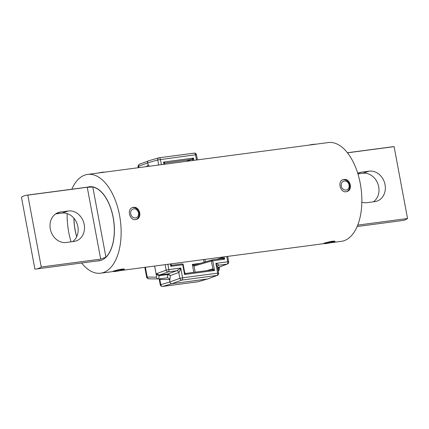 <?xml version="1.0" encoding="UTF-8"?>
<svg xmlns="http://www.w3.org/2000/svg" width="429" height="429" viewBox="0 0 429 429"><rect width="100%" height="100%" fill="white"/><g stroke="black" fill="none" stroke-linecap="round" stroke-linejoin="round"><path stroke-width="0.64" d="M330.915 242.717L341.393 241.329A49.818 26.432 -97.5 0 0 361.057 188.476A49.818 26.432 -97.5 0 0 328.319 142.557L87.607 174.421A49.818 26.432 -97.5 0 0 85.012 175.016A49.818 26.432 -97.5 0 0 71.841 189.221M67.155 213.588A49.818 26.432 -97.5 0 0 71.08 241.827M81.607 263.004A49.818 26.432 -97.5 0 0 100.681 273.193A49.818 26.432 -97.5 0 0 120.345 220.34A49.818 26.432 -97.5 0 0 87.607 174.421M324.335 243.575L322.774 243.763L323.68 243.42C326.431 242.294 335.156 240.342 335.017 241.473C334.947 241.886 333.628 242.294 331.054 242.685M343.86 179.504C350.193 178.228 353.287 189.849 346.959 191.516C340.744 193.972 336.813 181.344 343.05 179.692L343.86 179.504M113.765 271.45L112.205 271.637L113.111 271.294C115.862 270.168 124.587 268.216 124.448 269.348C124.378 269.761 123.059 270.163 120.485 270.554M133.29 207.379C139.623 206.102 142.718 217.718 136.39 219.385C130.175 221.847 126.244 209.218 132.481 207.561L133.29 207.379M73.895 218.205A37.361 19.82 -97.5 0 0 76.668 236.722M97.27 260.929A37.361 19.82 -97.5 0 0 99.045 260.843A37.361 19.82 -97.5 0 0 113.798 221.203A37.361 19.82 -97.5 0 0 89.243 186.765A37.361 19.82 -97.5 0 0 87.505 187.146M105.915 257.132A37.216 19.745 -97.5 0 0 113.127 217.53A37.216 19.745 -97.5 0 0 92.798 187.039L105.915 257.132L100.697 259.132L87.248 187.269L27.805 195.136A37.216 19.745 -97.5 0 0 26.469 195.227A37.216 19.745 -97.5 0 0 21.45 197.238L34.899 269.101A37.216 19.745 -97.5 0 0 36.234 269.01A37.216 19.745 -97.5 0 0 41.254 266.999L100.697 259.132M73.981 218.302A37.216 19.745 -97.5 0 0 76.721 236.615M87.248 187.269L92.798 187.039M41.254 266.999L27.805 195.136M55.609 213.937L61.953 213.095A15.541 13.111 -108.3 0 1 77.027 223.568A15.541 13.111 -108.3 0 1 72.565 241.634M74.008 241.441A15.541 13.111 71.7 0 0 76.035 240.975A15.541 13.111 71.7 0 0 83.95 223.289A15.541 13.111 71.7 0 0 68.308 210.998L60.521 212.028A15.541 13.111 71.7 0 0 58.494 212.494A15.541 13.111 71.7 0 0 50.579 230.18A15.541 13.111 71.7 0 0 66.222 242.471L74.008 241.441M347.393 152.745L392.766 146.739A37.216 19.745 82.5 0 1 394.101 146.648L347.452 152.826M357.738 225.107L407.55 218.517A37.216 19.745 82.5 0 1 402.531 220.522L357.159 226.528M394.101 146.648L407.55 218.517M357.92 173.922L362.778 173.278A15.541 13.111 -108.3 0 1 377.852 183.746A15.541 13.111 -108.3 0 1 373.391 201.812M361.845 202.161A15.541 13.111 71.7 0 0 367.047 202.654L374.833 201.625A15.541 13.111 71.7 0 0 376.86 201.158A15.541 13.111 71.7 0 0 384.775 183.467A15.541 13.111 71.7 0 0 369.133 171.176L361.347 172.206A15.541 13.111 71.7 0 0 359.32 172.673A15.541 13.111 71.7 0 0 357.738 173.332M98.085 173.032A4.633 0.391 -10.6 0 1 104.617 172.142L104.665 172.174M308.655 145.163A4.633 0.391 -10.6 0 1 315.186 144.267L315.235 144.3M342.75 179.799A6.226 5.25 -108.3 0 1 343.243 179.708A6.226 5.25 -108.3 0 1 349.458 184.443A6.226 5.25 -108.3 0 1 346.643 191.607M344.348 181A4.633 3.909 71.7 0 0 342.251 188.251A4.633 3.909 71.7 0 0 348.997 187.36A4.633 3.909 71.7 0 0 344.348 181M331.279 241.945A4.633 0.391 169.4 0 0 326.485 242.841A4.633 0.391 169.4 0 0 324.383 243.608A4.633 0.391 169.4 0 0 328.989 243.114A4.633 0.391 169.4 0 0 333.456 241.913A4.633 0.391 169.4 0 0 331.279 241.945M132.18 207.674A6.226 5.25 -108.3 0 1 138.803 212.033A6.226 5.25 -108.3 0 1 136.073 219.476M130.738 213.926A4.633 3.909 71.7 0 0 137.312 217.079A4.633 3.909 71.7 0 0 135.843 209.223A4.633 3.909 71.7 0 0 130.738 213.926M114.452 271.117A4.633 0.391 169.4 0 0 113.814 271.482A4.633 0.391 169.4 0 0 118.42 270.989A4.633 0.391 169.4 0 0 122.892 269.782A4.633 0.391 169.4 0 0 119.723 269.964A4.633 0.391 169.4 0 0 114.452 271.117M159.454 275.043A0.997 0.536 -96.5 0 0 159.1 275.675C158.049 275.649 157.202 274.962 156.553 273.627L159.454 275.043L168.039 273.906L170.351 275.536L167.691 274.539L159.1 275.675L158.735 278.941C157.577 278.925 156.783 278.335 156.36 277.182L156.365 275.316L154.633 266.05M159.69 278.818A1.995 1.7 -89.4 0 1 159.845 279.456L160.821 284.679L169.798 281.982L169.702 279.569C169.278 278.41 168.484 277.826 167.326 277.804L167.675 274.544A0.997 0.531 -97.5 0 1 168.018 273.911L176.764 270.763L180.748 268.039C180.121 270.517 179.472 272.002 178.802 272.495A1.995 1.657 70.2 0 0 176.764 270.763L168.222 271.895A1.995 1.657 -109.8 0 1 166.184 270.163L165.154 264.655M160.232 284.658L160.821 284.679A1.995 1.7 73.3 0 0 162.859 286.406L198 281.756L207.507 278.989L171.836 283.714L162.698 286.443C161.374 286.465 160.553 285.87 160.232 284.658L159.154 278.888L159.845 279.456L169.702 279.569M146.187 166.667L148.289 165.127L147.522 162.934L138.658 166.243L138.916 167.626M167.514 277.799L158.757 278.941L148.884 278.845A1.995 1.7 90.6 0 1 147.217 277.075L156.36 277.182M217.535 267.358L219.144 267.111L227.413 264.023A1.995 1.695 -110.5 0 1 227.102 264.103L218.559 265.229A1.995 1.695 69.5 0 0 218.248 265.31A1.995 1.695 69.5 0 0 218.243 265.31L217.406 266.666L215.846 263.395C217.996 264.312 218.897 264.924 218.559 265.229L217.991 265.444M158.687 165.009L157.743 159.963L147.522 162.934C147.404 161.744 147.844 161.02 148.831 160.762L139.65 164.151A1.995 1.695 69.5 0 0 138.658 166.243L138.181 166.822C137.661 166.275 138.154 165.385 139.65 164.151M196.498 160.006L195.517 154.767L157.743 159.963A1.995 1.662 -106.2 0 1 158.843 157.834A1.995 1.662 -106.2 0 1 159.052 157.792A1.995 1.056 -97.5 0 1 159.138 157.775A1.995 1.995 0 0 0 158.843 157.834L148.616 160.805M167.862 264.302L168.86 269.61L180.748 268.039L182.572 277.799L179.901 278.351L169.798 281.982C170.125 283.145 170.806 283.725 171.836 283.714L181.939 280.078A1.995 1.657 -109.8 0 1 179.901 278.351L178.802 272.495L170.351 275.536L169.696 281.429M217.353 275.354A1.995 1.995 0 0 0 218.613 273.123L217.669 273.15A1.995 1.056 -97.5 0 1 217.036 275.434L207.716 278.947L217.353 275.354A1.995 1.695 -110.5 0 1 217.036 275.434L181.939 280.078A1.995 1.056 -97.5 0 0 182.572 277.799L217.669 273.15L215.846 263.395L227.735 261.819L226.743 256.504M219.498 266.977L219.208 269.975L218.232 271.069L218.543 267.809L217.642 267.927M212.269 269.911A0.997 0.831 73.8 0 0 212.859 268.838L211.395 261.03L194.015 266.082L192.315 264.409L194.669 264.993A0.997 0.831 -106.2 0 0 194.568 265.015L211.947 259.963A0.997 0.831 -106.2 0 1 212.049 259.942A0.997 0.531 82.5 0 1 212.092 259.936A0.997 0.531 82.5 0 1 212.73 260.752L214.559 270.511L212.253 269.911L185.596 273.439L184.733 272.812L183.215 264.709L170.855 266.296L170.828 264.398M170.42 263.958L170.855 266.296L171.884 265.256L182.062 263.91A0.997 0.531 -97.5 0 1 182.105 263.905A0.997 0.531 -97.5 0 1 182.743 264.725L184.572 274.48L184.545 272.587M206.564 270.667L212.859 268.838L214.559 270.511L184.572 274.48L185.596 273.439M224.185 256.842L224.624 259.18L222.319 258.58A0.997 0.831 73.8 0 0 222.919 257.502L224.624 259.18L211.395 261.03A0.997 0.831 -106.2 0 1 211.947 259.963A0.997 0.997 0 0 1 212.092 259.936L222.367 258.569M164.232 164.06L163.529 162.055L164.886 162.972A0.997 0.847 69.5 0 0 164.731 163.009L164.414 164.253M186.17 161.374L191.527 159.443L193.517 158.081L192.546 160.312A0.997 0.831 70.2 0 0 191.527 159.443L164.602 163.079M195.157 272.174L194.015 266.082A0.997 0.831 -106.2 0 1 194.568 265.015M164.731 163.009A0.997 0.847 69.5 0 0 164.725 163.015A0.997 0.847 69.5 0 0 164.264 163.508M148.777 278.839A1.995 1.839 -86.6 0 1 148.643 278.834L148.643 278.834A1.995 1.839 -86.6 0 1 146.938 277.123L147.217 277.075L145.383 267.272M148.884 278.845L148.643 278.834C146.884 277.89 146.209 277.29 146.621 277.032L146.938 277.123M207.716 278.947L198.209 281.714A1.995 1.662 73.8 0 1 198 281.756L197.624 281.805M159.406 278.855A1.995 1.839 -86.6 0 1 159.545 279.392M219.45 266.994L218.543 267.809A0.997 0.52 -98.6 0 1 218.87 267.181M61.953 213.095L68.308 210.998M56.585 213.331L60.521 212.028M357.759 173.396L361.347 172.206M362.778 173.278L369.133 171.176M197.42 159.883L196.461 154.735L195.517 154.767A1.995 1.056 -97.5 0 0 194.24 153.126L159.138 157.775A1.995 1.056 -97.5 0 1 160.419 159.411L161.395 164.65M163.953 164.312L163.529 162.055L193.517 158.081L193.94 160.344M156.365 275.316L156.553 273.627L166.184 270.163L168.86 269.61A1.995 1.056 82.5 0 1 168.222 271.895L159.475 275.043A0.997 0.531 -97.5 0 0 159.138 275.67M218.506 267.814A0.997 0.531 -97.5 0 1 218.844 267.181L227.102 264.103A1.995 1.056 -97.5 0 0 227.735 261.819L228.678 261.792L227.665 256.381M159.229 157.77L194.155 153.148A1.995 1.056 -97.5 0 1 194.24 153.126A1.995 1.995 0 0 1 196.461 154.735M147.624 163.487L149.158 166.27M192.589 160.526L191.581 160.655M204.949 259.389L205.411 261.867M216.629 259.336L222.919 257.502L222.828 257.025M212.141 259.931L222.265 258.59M185.623 273.439L212.205 269.921M193.801 272.356L192.315 264.409L200.305 263.347M204.097 262.248L203.593 259.572M168.039 273.906A0.997 0.536 -96.5 0 0 167.691 274.539M100.681 273.193L112.629 271.611M120.345 270.586L323.198 243.736M36.234 269.01L100.783 260.462M26.469 195.227L91.018 186.679M333.456 241.913L333.971 241.168M324.383 243.608L323.97 243.329M122.892 269.782L123.402 269.042M113.814 271.482L113.401 271.198M170.881 263.899L171.015 264.629L171.884 265.256L182.105 263.905A0.997 0.997 0 0 1 183.215 264.709M146.621 277.032L144.809 267.353M198.209 281.714L162.698 286.443M138.347 167.701L138.181 166.822M227.413 264.023A1.995 1.995 0 0 0 228.678 261.792M218.613 273.123L217.406 266.666"/></g></svg>
